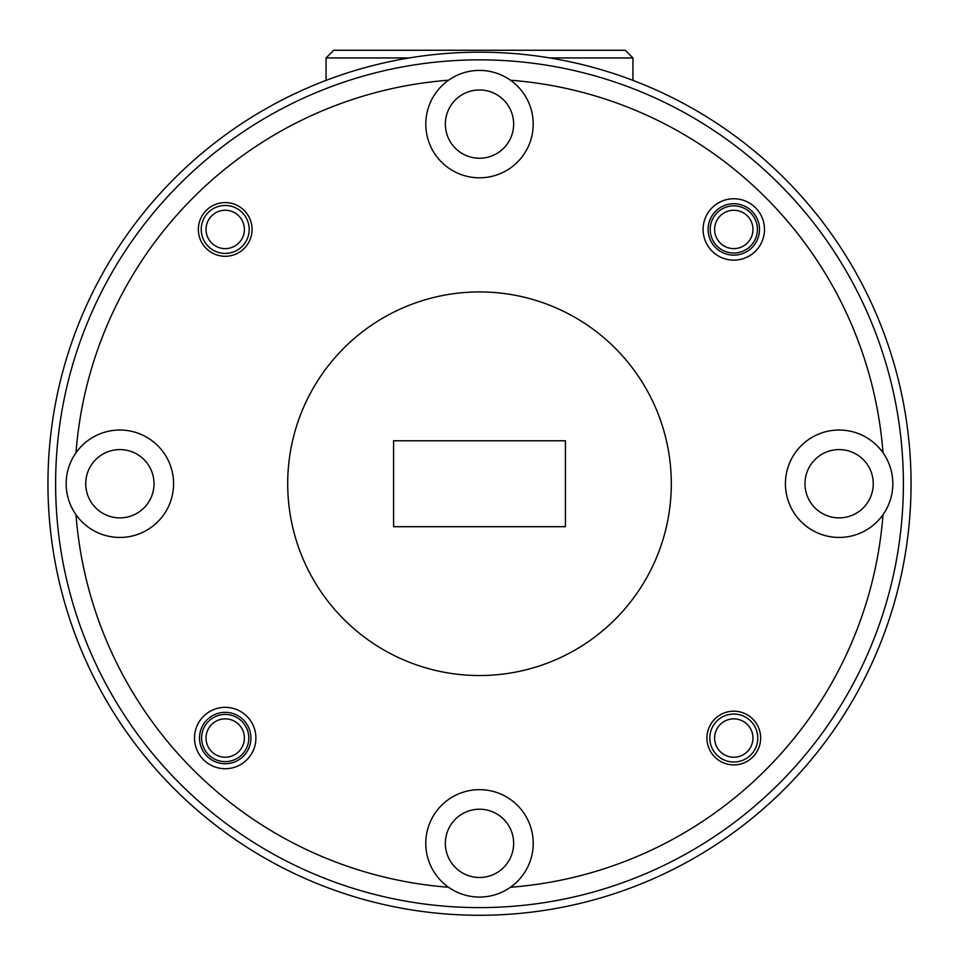 <?xml version="1.0" encoding="UTF-8"?>
<svg xmlns="http://www.w3.org/2000/svg" width="959" height="959" viewBox="0 0 959 959"><rect width="100%" height="100%" fill="white"/><g stroke="black" fill="none" stroke-linecap="round" stroke-linejoin="round"><path stroke-width="1.44" d="M244.389 229.441A19.18 19.18 0 0 0 225.209 210.261A19.18 19.18 0 0 0 206.029 229.441A19.18 19.18 0 0 0 225.209 248.621A19.18 19.18 0 0 0 244.389 229.441M201.234 229.441A23.975 23.975 0 0 1 225.209 205.466A23.975 23.975 0 0 1 249.184 229.441A23.975 23.975 0 0 1 225.209 253.416A23.975 23.975 0 0 1 201.234 229.441M752.971 738.034A19.18 19.18 0 0 0 733.791 718.854A19.18 19.18 0 0 0 714.611 738.034A19.18 19.18 0 0 0 733.791 757.214A19.18 19.18 0 0 0 752.971 738.034M709.816 738.034A23.975 23.975 0 0 1 733.791 714.059A23.975 23.975 0 0 1 757.766 738.034A23.975 23.975 0 0 1 733.791 762.009A23.975 23.975 0 0 1 709.816 738.034M244.389 738.034A19.18 19.18 0 0 0 225.209 718.854A19.18 19.18 0 0 0 206.029 738.034A19.18 19.18 0 0 0 225.209 757.214A19.18 19.18 0 0 0 244.389 738.034M752.971 229.441A19.18 19.18 0 0 0 733.791 210.261A19.18 19.18 0 0 0 714.611 229.441A19.18 19.18 0 0 0 733.791 248.621A19.18 19.18 0 0 0 752.971 229.441M703.103 229.441A30.688 30.688 0 0 0 733.791 260.129A30.688 30.688 0 0 0 764.479 229.441A30.688 30.688 0 0 0 733.791 198.753A30.688 30.688 0 0 0 703.103 229.441M708.09 229.441A25.701 25.701 0 0 0 733.791 255.142A25.701 25.701 0 0 0 759.492 229.441A25.701 25.701 0 0 0 733.791 203.74A25.701 25.701 0 0 0 708.09 229.441M194.521 738.034A30.688 30.688 0 0 0 225.209 768.722A30.688 30.688 0 0 0 255.897 738.034A30.688 30.688 0 0 0 225.209 707.346A30.688 30.688 0 0 0 194.521 738.034M199.508 738.034A25.701 25.701 0 0 0 225.209 763.736A25.701 25.701 0 0 0 250.91 738.034A25.701 25.701 0 0 0 225.209 712.333A25.701 25.701 0 0 0 199.508 738.034M198.357 229.441A26.852 26.852 0 0 0 225.209 256.293A26.852 26.852 0 0 0 252.061 229.441A26.852 26.852 0 0 0 225.209 202.589A26.852 26.852 0 0 0 198.357 229.441M706.939 738.034A26.852 26.852 0 0 0 733.791 764.886A26.852 26.852 0 0 0 760.643 738.034A26.852 26.852 0 0 0 733.791 711.182A26.852 26.852 0 0 0 706.939 738.034M445.36 124.107A34.14 34.14 0 0 0 479.5 158.247A34.14 34.14 0 0 0 513.64 124.107A34.14 34.14 0 0 0 479.5 89.966A34.14 34.14 0 0 0 445.36 124.107M448.548 80.22A53.704 53.704 0 0 0 479.5 177.811A53.704 53.704 0 0 0 510.452 80.22A53.704 53.704 0 0 0 448.548 80.22A404.698 404.698 0 0 0 75.989 452.78A53.704 53.704 0 0 0 136.106 534.93A53.704 53.704 0 0 0 136.106 432.545A53.704 53.704 0 0 0 75.989 452.78M85.735 483.732A34.14 34.14 0 0 0 119.875 517.872A34.14 34.14 0 0 0 154.015 483.732A34.14 34.14 0 0 0 119.875 449.591A34.14 34.14 0 0 0 85.735 483.732M445.36 843.357A34.14 34.14 0 0 0 479.5 877.497A34.14 34.14 0 0 0 513.64 843.357A34.14 34.14 0 0 0 479.5 809.216A34.14 34.14 0 0 0 445.36 843.357M510.452 887.255A53.704 53.704 0 0 0 479.5 789.653A53.704 53.704 0 0 0 448.548 887.255A53.704 53.704 0 0 0 510.452 887.255A404.698 404.698 0 0 0 883.011 514.683A53.704 53.704 0 0 0 883.011 452.78A404.698 404.698 0 0 0 510.452 80.22M804.985 483.732A34.14 34.14 0 0 0 839.125 517.872A34.14 34.14 0 0 0 873.265 483.732A34.14 34.14 0 0 0 839.125 449.591A34.14 34.14 0 0 0 804.985 483.732M883.011 452.78A53.704 53.704 0 0 0 785.421 483.732A53.704 53.704 0 0 0 883.011 514.683M671.3 483.732A191.8 191.8 0 0 0 479.5 291.932A191.8 191.8 0 0 0 287.7 483.732A191.8 191.8 0 0 0 479.5 675.532A191.8 191.8 0 0 0 671.3 483.732M757.382 229.441A23.591 23.591 0 0 1 733.791 253.032A23.591 23.591 0 0 1 710.199 229.441A23.591 23.591 0 0 1 733.791 205.849A23.591 23.591 0 0 1 757.382 229.441M248.801 738.034A23.591 23.591 0 0 1 225.209 761.626A23.591 23.591 0 0 1 201.618 738.034A23.591 23.591 0 0 1 225.209 714.443A23.591 23.591 0 0 1 248.801 738.034M903.378 483.732A423.878 423.878 0 0 0 479.5 59.854A423.878 423.878 0 0 0 55.622 483.732A423.878 423.878 0 0 0 479.5 907.61A423.878 423.878 0 0 0 903.378 483.732M47.95 483.732A431.55 431.55 0 0 1 479.5 52.182A431.55 431.55 0 0 1 911.05 483.732A431.55 431.55 0 0 1 479.5 915.282A431.55 431.55 0 0 1 47.95 483.732M75.989 514.683A404.698 404.698 0 0 0 448.548 887.255M565.426 440.768L393.574 440.768L393.574 526.695L565.426 526.695L565.426 440.768M409.265 57.936L326.06 57.936L326.06 80.388M326.06 57.936L333.732 50.264L625.268 50.264L632.94 57.936L549.735 57.936M632.94 80.388L632.94 57.936"/></g></svg>
